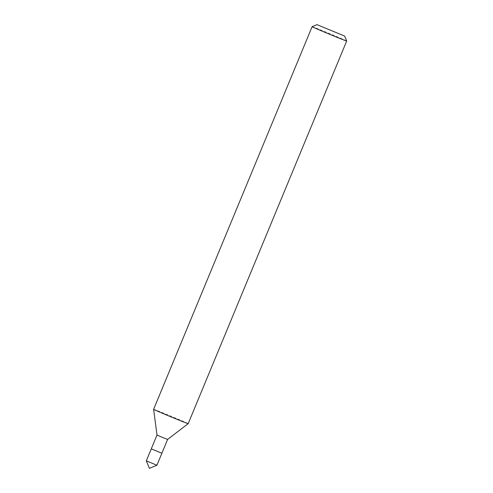 <?xml version="1.0" encoding="UTF-8"?>
<svg xmlns="http://www.w3.org/2000/svg" width="493" height="493" viewBox="0 0 493 493"><rect width="100%" height="100%" fill="white"/><g stroke="black" fill="none" stroke-linecap="round" stroke-linejoin="round"><path stroke-width="0.37" stroke-dasharray="2.46 1.85" d="M312.112 26.677A18.716 0.327 -157.5 0 1 328.239 33.006A18.716 0.327 -157.5 0 1 346.474 40.857A18.716 0.327 -157.5 0 1 346.69 40.999M153.619 409.307A18.716 0.327 -157.5 0 1 169.598 415.574A18.716 0.327 -157.5 0 1 187.981 423.487A18.716 0.327 -157.5 0 1 188.197 423.635M157.002 435.036L167.608 439.429M161.815 453.215L151.277 448.864L161.883 453.258M146.31 460.85L156.916 465.244"/><path stroke-width="0.74" d="M344.49 35.995L316.999 24.65L344.49 35.995M346.69 40.999A18.716 0.327 -157.5 0 1 346.69 41.005A18.716 0.327 -157.5 0 1 330.704 34.732A18.716 0.327 -157.5 0 1 312.322 26.825A18.716 0.327 -157.5 0 1 312.106 26.677A18.716 0.327 -157.5 0 1 312.112 26.677L153.619 409.307A18.716 0.327 -157.5 0 1 153.619 409.307A18.716 0.327 -157.5 0 0 153.834 409.455A18.716 0.327 -157.5 0 0 172.125 417.331A18.716 0.327 -157.5 0 0 188.197 423.635L346.69 41.005L344.662 36.106M188.197 423.635L167.608 439.429L162.684 437.494L157.008 435.036L153.619 409.313M161.815 453.215L151.277 448.864L146.31 460.85L156.916 465.244L161.883 453.258L151.277 448.864L157.002 435.036M167.608 439.429L161.883 453.258M316.999 24.65L312.112 26.677M146.31 460.856L149.416 468.35L156.916 465.244"/></g></svg>
